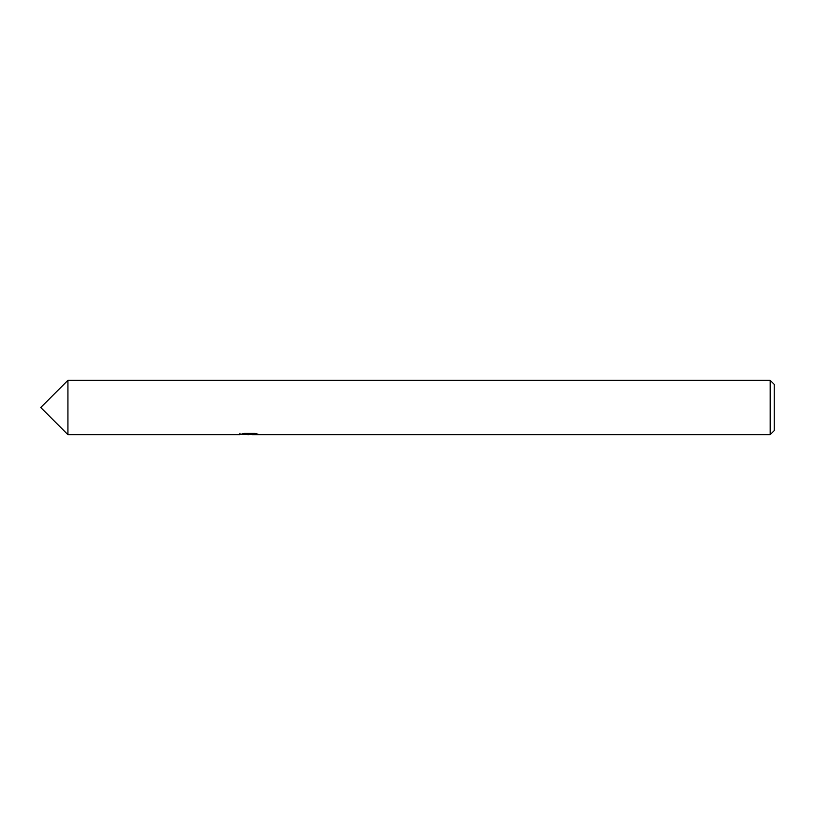 <?xml version="1.0" encoding="UTF-8"?>
<svg xmlns="http://www.w3.org/2000/svg" width="815" height="815" viewBox="0 0 815 815"><rect width="100%" height="100%" fill="white"/><g stroke="black" fill="none" stroke-linecap="round" stroke-linejoin="round"><path stroke-width="1.22" d="M239.977 433.244L239.783 434.67L67.92 434.67L67.92 380.33L770.175 380.33L774.25 384.405L774.25 430.595L770.175 434.67L251.906 434.67L251.804 433.437M67.93 434.67L67.93 380.33M251.804 434.242L245.865 434.395M249.033 434.67L247.74 434.67M770.175 434.67L770.175 380.33M239.977 434.609L250.113 434.151L241.434 434.151L244.256 433.437L254.973 433.437L258.08 434.232L251.804 434.65M250.113 433.437L250.113 434.151M67.92 380.33L40.75 407.5L67.92 434.67"/></g></svg>
